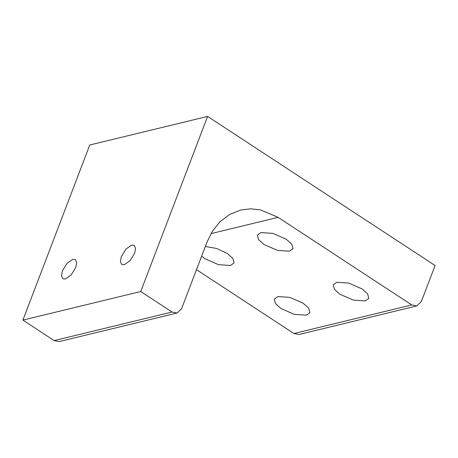 <?xml version="1.0" encoding="UTF-8"?>
<svg xmlns="http://www.w3.org/2000/svg" width="458" height="458" viewBox="0 0 458 458"><rect width="100%" height="100%" fill="white"/><g stroke="black" fill="none" stroke-linecap="round" stroke-linejoin="round"><path stroke-width="0.69" d="M264.129 244.566L258.593 239.677L257.362 235.086L260.957 232.567L272.934 233.403L286.221 239.208L291.757 244.097L292.988 248.688L289.393 251.207L277.416 250.371L264.129 244.566M281.04 308.555L275.51 303.671L274.279 299.074L277.869 296.561L289.845 297.397L303.139 303.202L308.669 308.085L309.9 312.682L306.31 315.196L294.334 314.36L281.04 308.555M205.344 246.484L216.611 248.459L227.305 253.497L232.836 258.386L234.067 262.978L230.477 265.497L218.5 264.661L205.207 258.856L201.657 256.131M131.755 245.036L134.263 245.322L135.614 248.431L134.623 253.28L130.02 260.716L124.233 264.735L121.725 264.455L120.374 261.341L121.364 256.497L125.967 249.06L131.755 245.036M72.839 259.325L75.347 259.606L76.692 262.72L75.702 267.569L71.105 275.006L65.317 279.025L62.803 278.745L61.458 275.63L62.448 270.781L67.051 263.35L72.839 259.325M339.962 294.271L334.426 289.382L333.195 284.79L336.79 282.271L348.767 283.107L362.055 288.912L367.591 293.796L368.822 298.393L365.226 300.906L353.25 300.076L339.962 294.271M207.606 116.418L89.768 144.991L22.9 320.096L54.181 340.597L59.202 341.582L177.04 313.009L172.019 312.024L140.738 291.517L207.606 116.418L435.1 265.52L421.308 301.633L416.769 305.933L411.748 304.948L278.092 217.35L260.396 209.827L250.612 208.819L240.788 210.022L229.624 214.459L219.977 221.792L212.386 231.261L207.073 241.95L181.58 308.709L177.04 313.009M196.488 269.67L293.91 333.521L298.931 334.512L416.769 305.933M22.9 320.096L140.738 291.517M293.91 333.521L411.748 304.948M210.978 233.626L278.092 217.35M54.181 340.597L172.019 312.024"/></g></svg>
